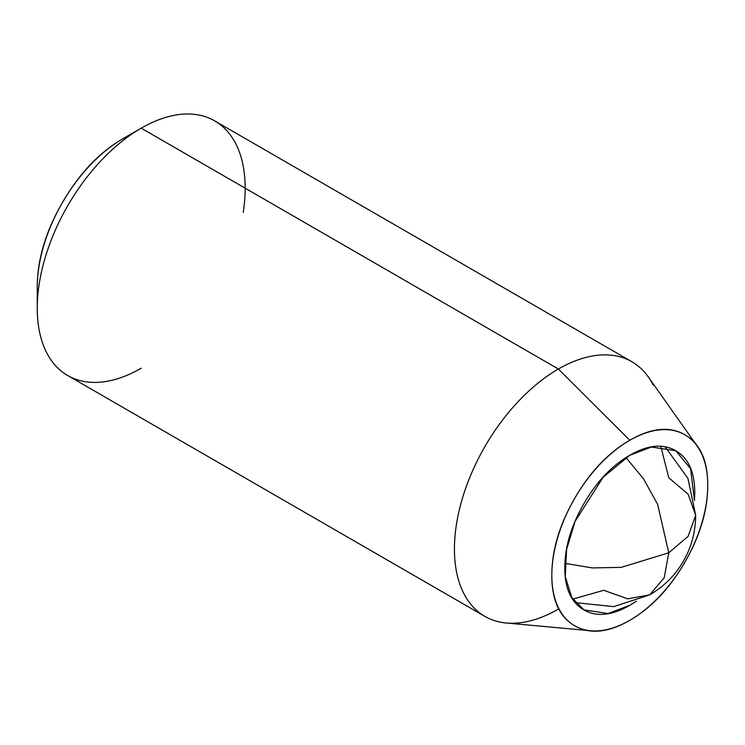 <?xml version="1.0" encoding="UTF-8"?>
<svg xmlns="http://www.w3.org/2000/svg" width="745" height="745" viewBox="0 0 745 745"><rect width="100%" height="100%" fill="white"/><g stroke="black" fill="none" stroke-linecap="round" stroke-linejoin="round"><path stroke-width="1.12" d="M660.852 446.46L668.768 477.768L688.119 494.214L695.681 515.279L688.119 536.353L668.768 552.79L664.205 577.775L649.733 594.855L627.709 598.84L603.795 590.301L572.728 599.11M564.924 563.35L592.284 567.913L621.302 567.355L668.768 552.79L657.649 504.402L643.615 478.988L625.986 457.579L643.615 478.988L657.649 504.402L668.768 552.79L621.302 567.355L592.284 567.913L564.924 563.35M649.733 594.855L664.205 577.775L668.768 552.79L688.119 536.353L695.681 515.279C695.504 532.06 691.397 547.379 683.361 561.246C675.38 575.121 664.168 586.324 649.733 594.855L613.796 606.616L575.326 602.64M694.47 500.417L694.759 492.771C694.759 472.06 688.417 458.035 675.724 450.716C663.041 443.387 647.722 444.905 629.786 455.26L651.437 447.047L675.724 450.716L690.559 468.67L694.442 500.277M636.128 601.289L629.786 605.303L636.267 601.234M653.207 385.128A147.016 84.874 120 0 0 558.387 369.026L629.786 440.258A110.26 63.66 -60 0 1 700.905 452.336A110.26 63.66 -60 0 1 629.786 620.315C608.255 632.738 589.882 634.563 574.656 625.772C559.43 616.981 551.822 600.153 551.822 575.298C551.822 550.434 559.43 524.825 574.656 498.452C589.882 472.088 608.255 452.69 629.786 440.258C651.316 427.826 669.69 426.01 684.916 434.801C700.142 443.582 707.75 460.41 707.75 485.274C707.75 510.129 700.142 535.748 684.916 562.112C669.69 588.485 651.316 607.883 629.786 620.315A110.26 63.66 -60 0 1 581.649 628.892A110.26 63.66 -60 0 1 556.096 543.422A110.26 63.66 -60 0 1 629.786 440.258L558.387 369.026A147.016 84.874 120 0 0 460.131 506.581A147.016 84.874 120 0 0 494.196 620.538A147.016 84.874 120 0 0 558.387 609.093A147.016 84.874 -60 0 1 475.664 609.522A147.016 84.874 -60 0 1 465.234 489.539A147.016 84.874 -60 0 1 558.387 369.026L141.205 128.168A147.016 84.874 120 0 0 48.062 248.681A147.016 84.874 120 0 0 58.492 368.663A147.016 84.874 120 0 0 141.205 368.244A147.016 84.874 -60 0 1 37.25 308.225A147.016 84.874 -60 0 1 141.205 128.168L123.009 138.672A121.286 70.021 120 0 0 37.25 287.216L37.25 308.225M37.25 287.216C37.25 259.865 45.622 231.695 62.366 202.687C79.119 173.687 99.327 152.343 123.009 138.672L141.205 128.168A147.016 84.874 -60 0 1 243.215 212.427M629.786 455.26C611.841 465.616 596.531 481.782 583.847 503.76C571.154 525.737 564.812 547.081 564.812 567.792C564.812 588.513 571.154 602.528 583.847 609.857C596.531 617.186 611.841 615.668 629.786 605.303L608.125 613.517L583.847 609.857L571.75 597.518L565.287 576.593L566.545 549.605L575.084 521.388L603.115 477.275L629.786 455.26M223.919 127.74A147.016 84.874 120 0 0 141.205 128.168L558.387 369.026A147.016 84.874 -60 0 1 641.1 368.598M665.22 446.944L687.896 478.271L695.681 515.279M484.874 616.376L67.702 375.517M586.688 630.382L506.274 623.006M123.009 138.672L141.205 128.168M694.917 442.912L648.327 376.951M631.89 361.744L214.709 120.886"/></g></svg>
